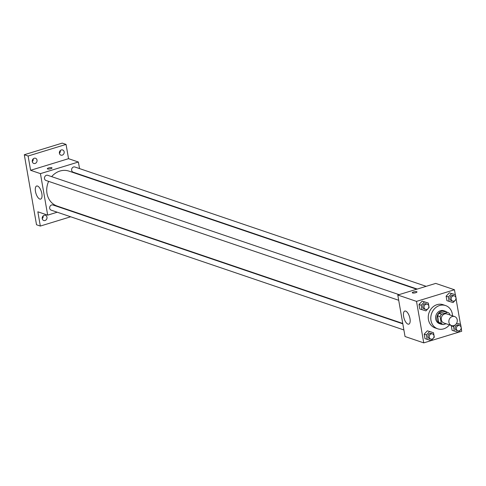<?xml version="1.0" encoding="UTF-8"?>
<svg xmlns="http://www.w3.org/2000/svg" width="486" height="486" viewBox="0 0 486 486"><rect width="100%" height="100%" fill="white"/><g stroke="black" fill="none" stroke-linecap="round" stroke-linejoin="round"><path stroke-width="0.73" d="M452.278 316.526A4.775 4.155 -71.2 0 1 454.604 316.544A4.775 4.155 -71.2 0 1 457.004 322.406A4.775 4.155 -71.2 0 1 451.537 325.584A4.775 4.155 -71.2 0 1 448.864 321.033A4.775 4.155 -71.2 0 1 452.278 316.526M451.537 325.584L443.918 323.002A4.775 4.155 -71.2 0 1 441.245 318.445A4.775 4.155 -71.2 0 1 444.66 313.938A4.775 4.155 -71.2 0 1 446.986 313.962L454.604 316.544M443.317 324.599L440.778 323.737A6.482 5.644 -71.2 0 1 438.749 322.394L437.588 315.742L440.128 316.605L441.288 323.257A6.482 5.644 -71.2 0 0 443.317 324.599L446.105 323.743M449.829 314.922L449.617 313.701A6.482 5.644 -71.2 0 0 447.588 312.358L441.507 314.223A6.482 5.644 -71.2 0 0 440.128 316.605M447.588 312.358L445.048 311.496L438.967 313.361L441.507 314.223M437.588 315.742A6.482 5.644 -71.2 0 1 438.967 313.361M446.749 312.073A6.822 5.941 108.8 0 0 445.109 311.162A6.822 5.941 108.8 0 0 437.291 315.706A6.822 5.941 108.8 0 0 440.723 324.077A6.822 5.941 108.8 0 0 442.582 324.35M440.723 324.077L439.453 323.646A6.822 5.941 -71.2 0 1 435.632 317.133A6.822 5.941 -71.2 0 1 440.51 310.7A6.822 5.941 -71.2 0 1 443.84 310.73L445.109 311.162M438.749 322.394L441.288 323.257M449.435 324.873A12.278 10.692 -71.2 0 1 437.698 328.809A12.278 10.692 -71.2 0 1 430.827 317.097A12.278 10.692 -71.2 0 1 439.605 305.512A12.278 10.692 -71.2 0 1 445.595 305.56A12.278 10.692 -71.2 0 1 452.502 315.833M437.698 328.809L435.158 327.947A12.278 10.692 -71.2 0 1 428.288 316.234A12.278 10.692 -71.2 0 1 437.066 304.649A12.278 10.692 -71.2 0 1 443.056 304.698L445.595 305.56M454.987 325.073L453.535 326.604L451.312 325.851L452.095 330.34L458.268 332.254L461.433 328.919L460.649 324.429L456.512 323.463M458.426 323.67L460.649 324.429M433.518 332.734L427.346 330.82L424.181 334.155L424.964 338.645L431.137 340.558L434.302 337.223L433.518 332.734L429.569 331.573L426.398 334.909L427.188 339.404M455.321 294.704L454.459 289.765L416.508 301.381L423.756 342.879L461.7 331.264L461.311 329.046M460.497 324.375L456.135 299.37M455.467 294.753L449.295 292.839L446.13 296.174L446.913 300.67L453.086 302.584L456.251 299.248L455.467 294.753L451.518 293.599L448.353 296.934L449.137 301.423M428.336 303.057L422.164 301.144L418.999 304.479L419.783 308.975L425.955 310.888L429.12 307.553L428.336 303.057L424.387 301.903L421.222 305.238L422.006 309.728M423.756 342.879L405.032 336.519L397.785 295.02L435.729 283.405L454.459 289.765M397.785 295.02L416.508 301.381M405.67 311.095A6.84 2.849 73 0 1 409.789 317.729A6.84 2.849 73 0 1 408.805 324.144A6.84 2.849 73 0 1 404.079 318.439A6.84 2.849 73 0 1 404.802 311.058A6.84 2.849 73 0 1 405.67 311.095M413.525 291.94A2.387 0.626 170.1 0 1 416.988 291.91A2.387 0.626 170.1 0 1 414.746 292.937A2.387 0.626 170.1 0 1 412.286 292.73A2.387 0.626 170.1 0 1 413.525 291.94M51.656 176.637A18.438 16.062 -71.2 0 1 59.972 171.042A18.438 16.062 -71.2 0 1 68.963 171.121L416.69 289.231M402.748 323.451L57.099 206.04A18.438 16.062 -71.2 0 1 48.636 181.375M399.042 294.638L47.756 175.312A2.728 2.375 108.8 0 0 44.627 177.129A2.728 2.375 108.8 0 0 46 180.476L398.702 300.281M417.249 289.061L73.131 172.172A2.728 2.375 -71.2 0 1 71.606 169.571A2.728 2.375 -71.2 0 1 73.556 166.996A2.728 2.375 -71.2 0 1 74.887 167.008L426.173 286.333M403.884 329.958L51.176 210.152A2.728 2.375 -71.2 0 1 49.651 207.546A2.728 2.375 -71.2 0 1 51.601 204.977A2.728 2.375 -71.2 0 1 52.931 204.983L402.815 323.834M80.664 175.094L80.597 174.711M79.528 168.581L78.38 162.02L40.435 173.636L47.683 215.14L57.239 212.212M66.163 209.478L66.722 209.308M78.118 213.542L78.052 213.154M28.109 156.024L24.3 154.736L62.244 143.121L66.053 144.415L28.109 156.024L30.6 170.294L40.435 173.636M78.38 162.02L68.544 158.679L66.053 144.415M24.3 154.736L36.523 224.769L40.332 226.063L70.677 216.774M47.683 215.14L37.841 211.793L40.332 226.063M37.525 186.047A6.84 2.849 73 0 1 41.65 192.681A6.84 2.849 73 0 1 40.666 199.096A6.84 2.849 73 0 1 35.94 193.385A6.84 2.849 73 0 1 36.663 186.01A6.84 2.849 73 0 1 37.525 186.047M68.544 158.679L30.6 170.294M48.564 167.974A2.387 0.626 170.1 0 1 52.026 167.937A2.387 0.626 170.1 0 1 49.779 168.964A2.387 0.626 170.1 0 1 47.318 168.757A2.387 0.626 170.1 0 1 48.564 167.974M69.419 210.584A2.728 2.375 -71.2 0 1 69.364 210.341A2.728 2.375 -71.2 0 1 69.346 210.201M42.233 218.645A2.728 2.375 -71.2 0 1 43.066 216.003A2.728 2.375 -71.2 0 1 45.484 215.341A2.728 2.375 -71.2 0 1 46.856 218.688A2.728 2.375 -71.2 0 1 43.728 220.504A2.728 2.375 -71.2 0 1 42.233 218.645A2.728 2.375 108.8 0 0 43.169 215.899L43.169 215.899M59.407 153.278A2.728 2.375 -71.2 0 1 60.234 150.636A2.728 2.375 -71.2 0 1 62.658 149.967A2.728 2.375 -71.2 0 1 64.031 153.315A2.728 2.375 -71.2 0 1 60.902 155.137A2.728 2.375 -71.2 0 1 59.407 153.278A2.728 2.375 108.8 0 0 60.343 150.532L60.343 150.532M32.276 161.583A2.728 2.375 -71.2 0 1 33.103 158.94A2.728 2.375 -71.2 0 1 35.527 158.272A2.728 2.375 -71.2 0 1 36.9 161.619A2.728 2.375 -71.2 0 1 33.771 163.442A2.728 2.375 -71.2 0 1 32.276 161.583A2.728 2.375 108.8 0 0 33.212 158.837L33.212 158.837M425.566 309.406L424.296 308.975A2.728 2.375 -71.2 0 1 422.765 306.374A2.728 2.375 -71.2 0 1 424.721 303.799A2.728 2.375 -71.2 0 1 426.052 303.811L427.315 304.242A2.728 2.375 -71.2 0 1 428.688 307.589A2.728 2.375 -71.2 0 1 425.566 309.406A2.728 2.375 -71.2 0 1 424.035 306.806A2.728 2.375 -71.2 0 1 425.991 304.23A2.728 2.375 -71.2 0 1 427.315 304.242M426.113 302.304L424.387 301.903M422.164 301.144L418.999 304.479L421.222 305.238M418.999 304.479L419.783 308.975M430.742 339.082L429.472 338.651A2.728 2.375 -71.2 0 1 427.947 336.045A2.728 2.375 -71.2 0 1 429.897 333.475A2.728 2.375 -71.2 0 1 431.228 333.487L432.497 333.912A2.728 2.375 -71.2 0 1 433.87 337.26A2.728 2.375 -71.2 0 1 430.742 339.082A2.728 2.375 -71.2 0 1 429.217 336.476A2.728 2.375 -71.2 0 1 431.167 333.906A2.728 2.375 -71.2 0 1 432.497 333.912M431.295 331.974L429.569 331.573M427.346 330.82L424.181 334.155L426.398 334.909M424.181 334.155L424.964 338.645M452.697 301.101L451.427 300.67A2.728 2.375 -71.2 0 1 449.896 298.07A2.728 2.375 -71.2 0 1 451.852 295.494A2.728 2.375 -71.2 0 1 453.183 295.506L454.453 295.938A2.728 2.375 -71.2 0 1 455.819 299.285A2.728 2.375 -71.2 0 1 452.697 301.101A2.728 2.375 -71.2 0 1 451.166 298.501A2.728 2.375 -71.2 0 1 453.122 295.925A2.728 2.375 -71.2 0 1 454.453 295.938M453.25 294L451.518 293.599M449.295 292.839L446.13 296.174L448.353 296.934M446.13 296.174L446.913 300.67M453.535 326.604L454.319 331.1M457.873 330.778L456.603 330.346A2.728 2.375 -71.2 0 1 455.078 327.74A2.728 2.375 -71.2 0 1 457.028 325.17A2.728 2.375 -71.2 0 1 458.359 325.177L459.628 325.608A2.728 2.375 -71.2 0 1 461.001 328.955A2.728 2.375 -71.2 0 1 457.873 330.778A2.728 2.375 -71.2 0 1 456.348 328.172A2.728 2.375 -71.2 0 1 458.298 325.602A2.728 2.375 -71.2 0 1 459.628 325.608M451.312 325.851L452.095 330.34"/></g></svg>
